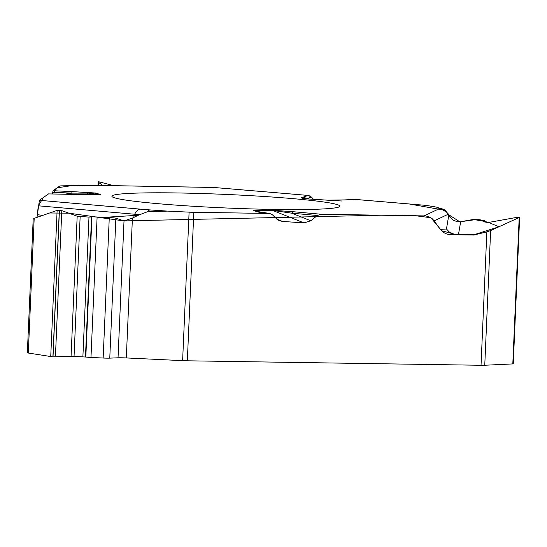 <?xml version="1.0" encoding="UTF-8"?>
<svg xmlns="http://www.w3.org/2000/svg" width="547" height="547" viewBox="0 0 547 547"><rect width="100%" height="100%" fill="white"/><g stroke="black" fill="none" stroke-linecap="round" stroke-linejoin="round"><path stroke-width="0.82" d="M309.643 195.812L313.493 199.279L311.359 197.023L308.118 195.423L213.186 187.43M104.217 217.344L138.227 215.272L132.415 218.096L124.012 220.913L382.647 215.176L415.077 215.668L430.94 217.747L441.593 230.745L456.82 234.793L473.039 235.039L499.001 226.773L488.396 222.417L477.087 219.409L459.87 221.836L448.848 214.807L451.159 218.321L453.032 220.092L457.579 221.843L460.69 221.713L458.55 234L455.774 234.362L453.429 233.993L449.169 231.907L446.461 229.008L448.848 214.807L445.231 210.328L436.581 207.135L427.262 205.569A9.258 0.547 -177.5 0 0 424.151 205.221L354.818 199.395M519.643 217.391L513.25 363.899L484.758 365.246A9.258 0.547 2.5 0 1 481.032 365.273L187.334 360.801A9.258 0.547 2.5 0 1 182.623 360.651L126.309 357.936A9.258 0.547 2.5 0 0 118.036 357.806L109.769 358.135A7.405 0.438 -177.5 0 1 103.151 358.032L90.98 357.444A6.667 0.397 -177.5 0 1 85.817 357.034L71.069 356.302L52.909 356.883L28.307 353.034A9.258 0.547 2.5 0 1 27.35 352.747L33.182 219.142L34.188 218.335L28.307 353.034M481.032 365.273L486.857 231.853L473.784 235.046L456.034 234.383L450.995 234.704L473.784 235.046M450.995 234.704C446.543 234.519 443.022 232.742 440.438 229.384L432.65 219.039L429.949 217.186L425.969 215.942L321.014 214.239L293.944 211.778A5.559 3.453 -84.8 0 0 291.64 213.173L272.502 210.376L304.043 222.909L282.471 221.419L279.524 220.742L277.404 219.593L272.488 214.848L269.897 213.508L255.859 211.286L253.288 210.465L271.873 210.219L293.944 211.778M304.043 222.909L310.778 220.776L317.342 215.504L321.014 214.239M138.227 215.272L147.177 211.853L167.478 211.108L189.105 212.147A9.258 0.547 -177.5 0 0 193.816 212.304L269.268 213.453M483.883 221.829L483.917 221.063L483.165 221.576L483.486 221.767L487.295 222.403L490.003 222.198L517.175 217.316L519.65 217.316L490.638 230.554L484.758 365.246M460.69 221.713L473.292 219.456L476.628 219.368A7.405 0.438 -177.5 0 1 478.844 219.627L484.095 220.509A6.667 0.397 -177.5 0 1 484.738 220.708A6.667 0.397 -177.5 0 1 484.731 220.735L483.917 221.063M486.857 231.853L490.638 230.554M80.744 194.568A5.559 2.038 -88.8 0 0 80.614 194.554L99.499 194.643A5.559 5.436 108.6 0 1 100.45 194.588L48.485 193.918L39.418 200.298L37.018 217.357L38.311 205.802L43.48 197.44L48.519 193.905L80.614 194.554A5.559 2.038 -88.8 0 0 80.484 194.568M73.476 185.337L57.134 187.833L52.464 193.987L53.032 190.718L59.657 186.062A9.258 0.547 -177.5 0 1 61.257 185.864L88.286 185.296A11.856 6.202 -89.6 0 0 87.835 185.262M102.74 185.474L98.364 182.219L98.132 181.925L98.672 181.727L113.735 185.672M90.727 193.686L89.77 192.975L90.727 193.686M77.483 185.255L73.565 185.337M85.817 357.034L91.944 216.858L88.983 217.104L77.182 216.195L61.797 210.622L59.315 210.233L57.12 210.397L34.188 218.335M118.036 357.806L124.012 220.913L115.615 218.082L112.75 217.774A7.405 0.438 -177.5 0 1 109.277 217.658L97.106 217.07A6.667 0.397 -177.5 0 1 93.954 216.865L91.944 216.858M93.291 216.817L112.75 217.774M176.886 192.947A114.104 6.769 -177.5 0 1 339.865 206.198A114.104 6.769 -177.5 0 1 225.583 207.956A114.104 6.769 -177.5 0 1 111.882 196.243A114.104 6.769 -177.5 0 1 176.886 192.947M327.653 200.209L342.053 201.016M327.564 200.181A5.559 1.75 93.6 0 0 327.455 200.161L344.658 199.908A5.559 4.697 87.1 0 1 345.184 199.922L355.324 199.409M271.873 210.219A5.559 3.685 -90.5 0 1 272.502 210.376L255.08 210.533L257.658 211.559M276.885 219.197L282.471 221.419M310.778 220.776L291.64 213.173L317.342 215.504M448.376 213.959L447.952 214.349A11.856 11.76 -115.4 0 0 438.646 209.002L424.281 215.812M436.581 207.135L439.152 208.345A11.856 11.829 -23 0 1 445.231 210.328L409.026 203.942L355.222 199.402M308.118 195.423L302.935 197.235A5.559 5.484 70.8 0 1 306.436 198.739C303.749 198.609 303.476 198.636 305.609 198.814M311.359 197.023L306.696 198.848M302.935 197.235C300.371 197.652 301.165 198.164 305.308 198.766A5.559 1.75 -86.4 0 1 305.417 198.766A5.559 1.75 -86.4 0 1 305.527 198.78M303.934 198.677L327.455 200.161A5.559 1.75 93.6 0 0 327.345 200.168L345.184 199.922M84.183 194.623L94.884 193.091L99.499 194.643L98.836 194.739M100.45 194.588L95.834 193.036A5.559 5.436 -71.4 0 0 94.884 193.091L71.787 193.146L64.279 194.226M52.683 192.27L71.787 193.146L71.992 191.594L53.032 190.718M75.13 185.276L98.043 185.392A11.856 4.738 91 0 1 98.351 185.419L213.932 187.471M256.905 211.655L263.216 213.357M269.897 213.508L261.069 212.12A5.559 4.902 98.9 0 0 260.454 212.072M139.43 214.568L134.712 214.239A11.856 7.022 -85 0 1 140.627 209.159L150.186 209.939A11.856 5.627 94.3 0 0 147.177 211.853M255.08 210.533A5.559 3.685 -90.5 0 0 254.444 210.376M102.774 185.501L113.831 185.693M213.747 187.457L308.234 195.436M448.355 213.918L448.711 214.568M123.178 220.797L68.867 213.18L49.674 212.974L34.099 218.369M193.816 212.304L187.334 360.801M512.806 363.967L519.192 217.658M483.562 221.774L483.582 221.22M98.228 185.392L98.364 182.219M87.664 194.123L87.718 192.975M182.623 360.651L189.105 212.147M52.909 356.883L59.315 210.233M50.734 356.699L57.12 210.397M53.025 356.89L59.432 210.233M55.411 356.924L61.797 210.622M71.069 356.302L77.182 216.195M74.043 356.35L80.142 216.68M82.884 356.774L88.983 217.104M85.462 356.979L91.575 216.94M90.98 357.444L97.106 217.07M103.151 358.032L109.277 217.658M109.769 358.135L115.882 218.178M126.309 357.936L132.415 218.096M440.438 229.384L446.461 229.008M450.762 217.802A11.856 11.658 -170.1 0 1 448.8 215.586L447.952 214.349L434.263 220.838M458.55 234L476.683 234.677M476.628 219.368L484.731 220.735M483.63 221.193L473.292 219.456M439.152 208.345L438.646 209.002M305.308 198.766L327.345 200.168M88.286 185.296L98.351 185.419M95.834 193.036L71.992 191.594M39.418 200.298L140.627 209.159M150.186 209.939L167.478 211.108M37.367 214.65L42.625 215.415M133.393 217.699A11.856 6.195 -93.5 0 0 134.336 215.484L134.712 214.239L38.311 205.802M484.738 220.708L484.683 221.966M98.132 182.001L97.981 185.392M87.035 192.982L86.98 194.226M344.658 199.908L354.818 199.402M98.043 185.392L213.248 187.436M113.4 217.788L93.387 216.824M261.069 212.12L255.203 211.08"/></g></svg>

